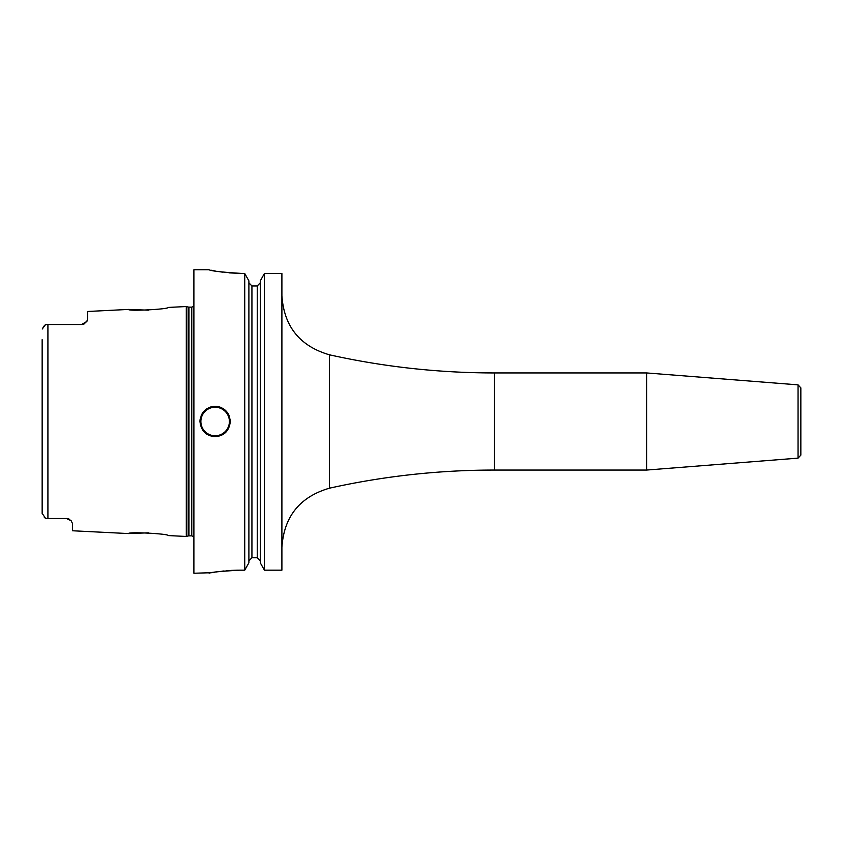 <?xml version="1.0" encoding="UTF-8"?>
<svg xmlns="http://www.w3.org/2000/svg" width="843" height="843" viewBox="0 0 843 843"><rect width="100%" height="100%" fill="white"/><g stroke="black" fill="none" stroke-linecap="round" stroke-linejoin="round"><path stroke-width="1.26" d="M87.672 319.107L86.903 321.394A6.07 6.07 0 0 1 86.576 321.91L87.672 319.107L87.672 311.478L128.642 309.423C127.398 311.383 169.369 309.233 168.094 307.442L186.303 306.536L186.303 536.464L168.094 535.558C169.369 533.767 127.409 531.617 128.642 533.577L148.347 532.829M66.976 518.519L45.627 518.487L44.258 517.223M66.428 518.487A6.07 6.07 0 0 1 66.997 518.519A6.07 6.07 0 0 0 66.428 518.487L71.149 520.742L72.498 523.545L72.498 530.763L128.642 533.577M69.231 519.172L68.694 518.93A6.07 6.07 0 0 0 68.452 518.835A6.07 6.07 0 0 1 68.715 518.94M68.114 518.73L67.545 518.593M42.171 513.577L42.15 511.09M45.627 518.487L42.15 513.292L42.15 339.687M42.15 503.313L42.15 346.873M67.577 518.603A6.07 6.07 0 0 1 68.146 518.74A6.07 6.07 0 0 0 67.577 518.603M69.263 519.193A6.07 6.07 0 0 1 69.79 519.509A6.07 6.07 0 0 0 69.263 519.193M47.914 518.487L47.914 324.513L45.627 324.513L42.245 329.012M42.245 329.002L43.973 326.083M44.489 325.535L45.627 324.513M47.914 324.513L81.602 324.513L45.996 324.513L81.602 324.513L86.903 321.394A6.07 6.07 0 0 1 86.576 321.91M82.15 324.481L82.677 324.407A6.07 6.07 0 0 1 82.129 324.481A6.07 6.07 0 0 0 82.667 324.418A6.07 6.07 0 0 1 82.129 324.481M84.827 323.575A6.07 6.07 0 0 1 84.321 323.87A6.07 6.07 0 0 0 84.827 323.575A6.07 6.07 0 0 1 84.321 323.87L84.342 323.86M128.642 309.423L148.357 310.171M83.773 324.102A6.07 6.07 0 0 1 83.215 324.292A6.07 6.07 0 0 0 83.773 324.102A6.07 6.07 0 0 1 83.215 324.292M209.064 269.76L193.89 269.76L193.89 573.24L211.941 572.692M228.98 272.869L242.447 273.48C222.299 272.247 211.172 271.003 209.064 269.76C211.172 271.003 222.299 272.247 242.447 273.48L244.733 273.48L244.733 570.174L239.412 570.174C220.171 571.322 210.076 572.344 209.117 573.229C211.719 572.112 221.814 571.09 239.412 570.174L237.304 570.184M237.157 570.195L231.056 570.405M227.557 570.648L226.651 570.722M224.027 570.964L221.92 571.196M219.338 571.522L216.324 571.954M214.385 572.271L212.046 572.671M230.308 421.5C229.233 430.91 224.175 435.968 215.134 436.674C206.092 435.968 201.034 430.91 199.96 421.5C201.034 412.09 206.092 407.032 215.134 406.326C224.175 407.032 229.233 412.09 230.308 421.5A15.174 15.174 0 0 0 230.171 419.466A15.174 15.174 0 0 1 230.308 421.5M281.899 273.48L264.439 273.48L281.899 273.48L281.899 570.174L264.439 570.174L260.276 562.808L260.276 280.888L264.439 273.48L264.439 570.174L260.276 562.808M211.414 270.255L212.51 270.477M213.574 270.687L215.197 270.993M217.157 271.33L218.221 271.509M219.738 271.741L222.436 272.131M224.428 272.384L225.724 272.531M264.439 273.48L260.276 280.888M260.276 282.826L257.241 285.946L260.276 282.826M251.931 285.946L257.241 285.946L257.241 557.76L260.276 560.869L257.241 557.76L251.931 557.76L248.896 560.869L251.931 557.76L251.931 285.946L248.896 282.826L251.931 285.946M244.733 273.48L248.896 280.888L244.733 273.48M248.896 562.808L244.733 570.174L248.896 562.808L248.896 280.888M199.96 421.5A15.174 15.174 0 0 1 200.097 419.466A15.174 15.174 0 0 0 199.96 421.5M201.192 415.515A15.174 15.174 0 0 1 201.825 414.208A15.174 15.174 0 0 0 201.192 415.515M202.109 413.723A15.174 15.174 0 0 1 203.226 412.09A15.174 15.174 0 0 0 202.109 413.723M206.05 409.35A15.174 15.174 0 0 1 207.673 408.286A15.174 15.174 0 0 0 206.05 409.35M209.433 407.443A15.174 15.174 0 0 1 211.277 406.821A15.174 15.174 0 0 0 209.433 407.443M213.195 406.452A15.174 15.174 0 0 1 217.072 406.452A15.174 15.174 0 0 0 213.195 406.452M229.075 415.515A15.174 15.174 0 0 0 228.232 413.829A15.174 15.174 0 0 1 229.075 415.515M228.158 413.723A15.174 15.174 0 0 0 227.041 412.09A15.174 15.174 0 0 1 228.158 413.723M224.217 409.35A15.174 15.174 0 0 0 222.594 408.286A15.174 15.174 0 0 1 224.217 409.35M220.845 407.443A15.174 15.174 0 0 0 218.99 406.821A15.174 15.174 0 0 1 220.845 407.443M646.602 421.5L646.602 372.943L494.335 372.943L494.335 470.057L646.602 470.057L646.602 421.5M798.058 384.861L798.058 458.139L800.85 455.115L800.85 387.885L798.058 384.861L646.602 372.943M186.303 536.464L188.179 535.958L188.179 307.042L186.303 306.536M188.179 535.958L188.969 535.853L188.969 307.147L188.179 307.042M188.969 535.853L191.761 535.853L191.761 307.147L188.969 307.147M215.134 435.768A14.268 14.268 0 0 1 200.866 421.5A14.268 14.268 0 0 1 215.134 407.232A14.268 14.268 0 0 1 229.401 421.5A14.268 14.268 0 0 1 215.134 435.768M281.899 295.556C283.933 326.367 299.76 346.115 329.402 354.798L329.402 488.202C299.76 496.885 283.933 516.633 281.899 547.444M191.761 535.853L193.89 536.728M191.761 307.147L193.89 306.272M329.402 488.202C383.713 476.126 438.697 470.078 494.335 470.057M329.402 354.798C383.713 366.874 438.697 372.922 494.335 372.943M798.058 458.139L646.602 470.057"/></g></svg>
